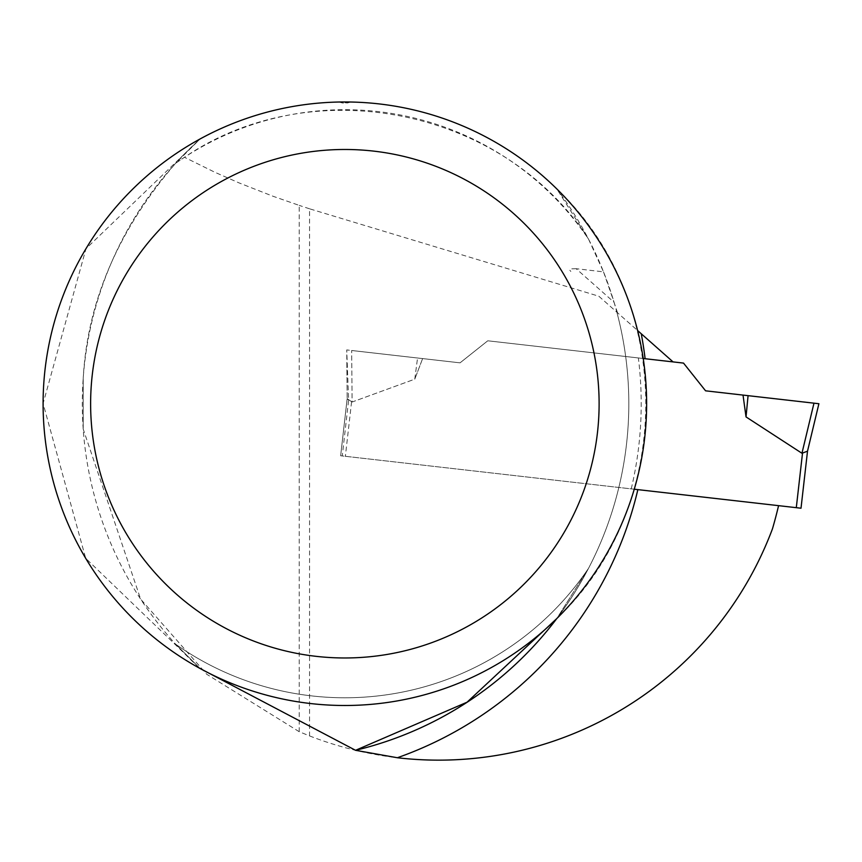 <?xml version="1.0" encoding="UTF-8"?>
<svg xmlns="http://www.w3.org/2000/svg" width="862" height="862" viewBox="0 0 862 862"><rect width="100%" height="100%" fill="white"/><g stroke="black" fill="none" stroke-linecap="round" stroke-linejoin="round"><path stroke-width="0.65" stroke-dasharray="4.31 3.23" d="M299.211 731.709L206.718 674.256L140.635 599.122L83.215 429.104L83.215 378.353C87.385 301.711 118.202 230.003 175.665 163.252L184.479 157.283L214.821 172.238L239.14 182.938L273.049 196.267L299.211 205.382L299.211 731.709L309.544 735.911L309.544 208.798L598.821 296.216L673.06 361.9L487.773 340.792L460.049 362.848L487.773 340.792L683.523 363.096L705.579 390.82L813.976 403.168L801.951 453.261L746.029 416.917L743.022 395.087M309.544 735.911A356.415 356.415 0 0 0 772.46 528.837A445.525 445.525 0 0 0 778.569 505.66L342.257 455.944L348.614 400.108L346.729 349.929L417.553 357.999L414.773 379.172L352.105 402.015L351.664 350.5L352.105 402.015L347.16 398.729L346.847 362.827M200.07 668.481L175.665 644.216L200.167 668.546A301.765 301.765 0 0 0 556.798 618.55A356.415 356.415 0 0 0 556.798 188.907A301.765 301.765 0 0 0 350.446 102.018L343.647 103.095L339.283 102.018A301.765 301.765 0 0 0 200.167 138.911A356.415 356.415 0 0 0 200.167 668.546L85.694 558.307L43.1 403.535L85.995 248.665L200.167 138.911L175.665 163.252A294.039 294.039 0 0 1 588.541 239.162L556.798 188.907C675.496 300.827 675.377 506.996 556.798 618.55L588.541 568.306L556.723 618.625M673.06 361.9L643.224 358.506M778.569 505.66L340.652 455.761L347.16 398.675L340.652 455.761L347.16 398.675L352.105 402.015L414.773 379.172L422.617 358.581L460.049 362.848L487.773 340.792L460.049 362.848L346.729 349.929L347.16 398.729L340.652 455.761L342.257 455.944M598.821 296.216L637.621 330.545M617.515 312.766L614.067 302.271L576.107 268.696L603.519 271.864L588.541 239.162C504.227 108.655 312.949 69.897 184.479 157.283M603.519 271.864L614.067 302.271M309.544 208.798L299.211 205.382M340.436 101.996L347.343 101.975M175.665 644.216A294.039 294.039 0 0 0 588.541 568.306A294.039 294.039 0 0 1 175.665 644.216M616.621 311.301A356.415 356.415 0 0 1 556.798 618.55A356.415 356.415 0 0 0 616.621 311.301M631.243 488.873A368.807 368.807 0 0 0 638.354 357.945M339.283 102.018A14.255 14.255 0 0 0 350.446 102.018M576.107 268.696L570.094 268.869L569.663 270.065L570.827 271.455M422.617 358.581L414.773 379.172L422.617 358.581L351.664 350.5L352.105 402.015L414.773 379.172L417.553 357.999L351.664 350.5M348.614 400.108L347.16 398.675L352.105 402.015M813.976 403.168L818.9 403.728L807.511 451.182L801.013 508.214L340.652 455.761L634.27 489.217M807.522 451.128L802.5 453.25L796.294 507.675M414.773 379.172L417.553 357.999M746.029 416.917L748.076 395.658L818.9 403.728L748.076 395.658M83.215 378.353L83.215 429.104M351.577 401.875L345.371 456.3"/><path stroke-width="1.29" d="M673.06 361.9L637.621 330.545M778.569 505.66A445.525 445.525 0 0 1 772.46 528.837A356.415 356.415 0 0 1 397.382 757.741A375.423 375.423 0 0 0 637.858 489.627M556.723 618.625L467.064 702.196L355.553 750.306L397.382 757.741M355.553 750.306A356.415 356.415 0 0 0 556.798 618.55A356.415 356.415 0 0 1 355.553 750.306L200.07 668.481M344.865 101.964A301.765 301.765 0 0 0 83.528 554.611A301.765 301.765 0 0 0 606.202 554.611A301.765 301.765 0 0 0 344.865 101.964M339.283 102.018L340.436 101.996M347.343 101.975L350.446 102.018M344.865 149.482A254.247 254.247 0 0 0 124.688 530.852A254.247 254.247 0 0 0 565.052 530.852A254.247 254.247 0 0 0 344.865 149.482M634.27 489.217L796.294 507.675L802.5 453.25L801.951 453.261L807.511 451.182L818.9 403.728L813.976 403.168L801.951 453.261L746.029 416.917L743.022 395.087L705.579 390.82L683.523 363.096L643.224 358.506M796.294 507.675L801.013 508.214L807.522 451.128M746.029 416.917L748.076 395.658L743.022 395.087L813.976 403.168M748.076 395.658L818.9 403.728M645.11 358.721A375.423 375.423 0 0 0 641.242 333.745"/></g></svg>
